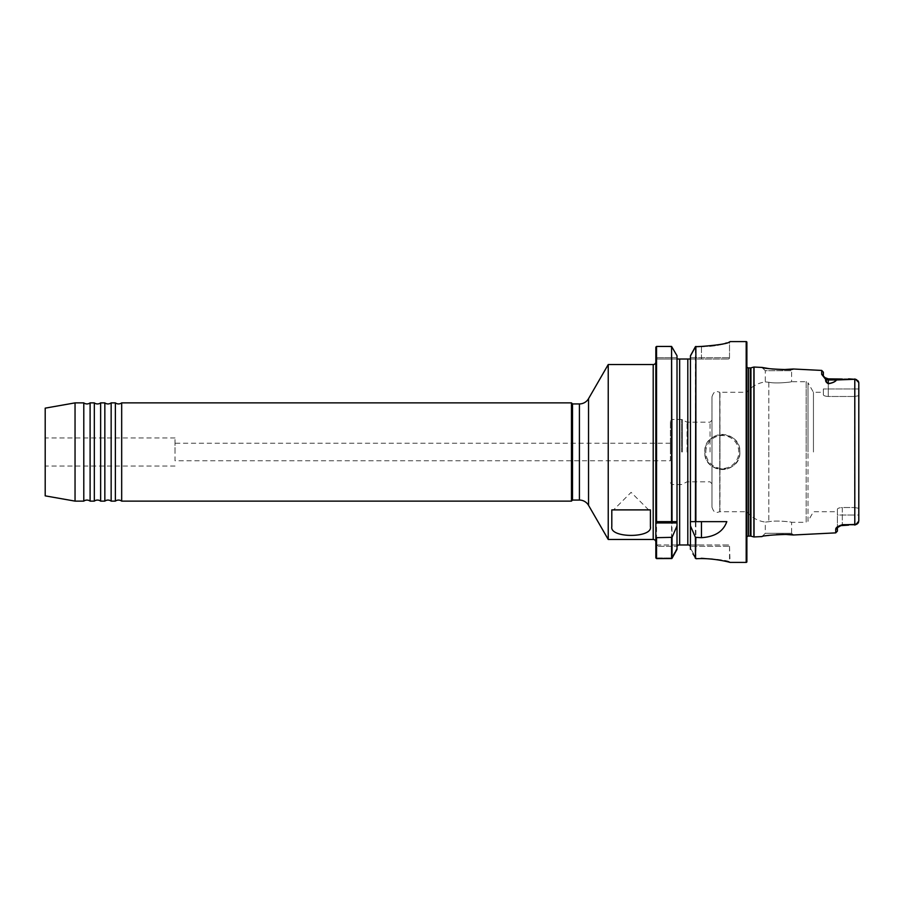 <?xml version="1.0" encoding="UTF-8"?>
<svg xmlns="http://www.w3.org/2000/svg" width="904" height="904" viewBox="0 0 904 904"><rect width="100%" height="100%" fill="white"/><g stroke="black" fill="none" stroke-linecap="round" stroke-linejoin="round"><path stroke-width="0.68" stroke-dasharray="4.52 3.39" d="M115.373 402.879L115.373 501.121M83.79 402.879L83.79 501.121M104.841 402.879L104.841 501.121M94.321 402.879L94.321 501.121M100.638 402.879L100.638 501.121M111.158 402.879L111.158 501.121M90.106 402.879L90.106 501.121M121.678 402.879L121.678 501.121M670.395 460.769L670.395 443.231L670.395 460.769L175.014 460.769L175.014 443.231L175.014 460.769M670.395 443.231L175.014 443.231M631.105 509.89L613.567 509.89L631.105 509.89M45.2 452L45.2 437.965L45.2 452M175.014 452L175.014 437.965L175.014 452M655.841 359.024L657.321 359.024L655.841 359.024L655.841 347.136L656.541 346.887L656.304 357.713L655.841 347.136L655.841 542.084L655.841 361.916M739.867 452A17.538 17.538 0 0 0 722.319 434.462A17.538 17.538 0 0 0 704.781 452C703.696 429.377 740.952 429.366 739.867 452C740.952 474.6 703.719 474.668 704.781 452A17.538 17.538 0 0 0 722.319 469.538A17.538 17.538 0 0 0 739.867 452A17.538 17.538 0 0 1 722.319 469.538A17.538 17.538 0 0 1 704.781 452M689.164 359.024L728.195 359.024A1.311 1.311 0 0 0 729.517 357.713L729.517 342.062C727.867 343.882 718.51 345.475 701.447 346.831L695.775 346.887L690.441 356.594L695.775 346.887L701.447 346.831C718.533 345.464 727.889 343.882 729.517 342.062L729.517 357.713L690.441 357.713L690.441 356.594L690.441 522.399M813.442 452L813.442 392.268L813.442 452M823.363 392.268L823.363 394.765L823.363 392.268L813.442 392.268L808.006 382.754L808.006 452L808.006 382.754L806.176 381.691L806.176 452L806.176 381.691L791.61 381.691C792.243 381.974 776.22 383.906 768.829 382.268L765.304 381.917L768.829 382.268C776.197 383.895 792.243 381.974 791.61 381.691L791.61 370.708L793.328 369.001M711.968 396.833L711.968 452L711.968 396.833C714.68 388.912 717.324 392.065 719.765 392.212L719.765 511.788L719.765 392.212L719.979 452L719.979 392.268L746.885 392.268L746.885 452L746.885 392.268C751.676 386.426 757.812 382.968 765.304 381.917L765.304 370.708L791.61 370.708L765.304 370.708L762.027 367.431M711.968 507.167L711.968 420.247L711.968 507.167C714.68 515.088 717.324 511.935 719.765 511.788L719.979 452L719.979 511.732L746.885 511.732L746.885 452L746.885 511.732C751.676 517.574 757.812 521.032 765.304 522.083L768.829 521.732L765.304 522.083L765.304 533.292L791.61 533.292L793.328 534.998M837.398 511.732L837.398 509.234L837.398 511.732L813.442 511.732L808.006 521.246L808.006 452L808.006 521.246L806.176 522.309L806.176 452L806.176 522.309L791.61 522.309C792.243 522.026 776.22 520.094 768.829 521.732C776.197 520.105 792.243 522.026 791.61 522.309L791.61 533.292L765.304 533.292L762.027 536.569L776.491 534.603M783.452 534.411L786.164 534.479M746.885 367.092A2.102 2.102 0 0 1 746.467 365.51L746.467 538.49A2.102 2.102 0 0 1 746.885 536.908M710.047 452L710.047 422.179L710.047 452M687.063 452L687.063 422.179L687.063 452M670.395 452L670.395 421.219L670.395 452M858.8 508.342L854.766 507.528L854.766 396.472L854.766 524.998L858.8 521.02L858.8 382.98L854.766 379.002L854.766 396.472L858.8 395.658L858.8 515.031L854.766 515.031L854.766 507.528L858.8 508.342M858.743 521.597L858.8 382.98L858.8 395.658L854.766 396.472L828.279 396.472L828.279 388.969L828.279 396.472C825.239 396.28 823.6 395.715 823.363 394.765C823.6 395.715 825.239 396.28 828.279 396.472L854.766 396.472L854.766 379.002L842.313 378.968L836.449 379.974C835.138 381.748 832.414 382.968 828.279 383.635C826.606 382.46 825.962 381.115 826.335 379.612L823.363 376.03L823.363 372.177M75.043 402.879L75.043 501.121M608.234 364.549L608.234 539.451M677.017 549.372L677.017 356.707L677.322 359.024L687.808 359.024L687.808 544.976L678.305 544.976L677.096 546.287L677.017 549.372L677.017 355.747L671.582 346.447L672.045 558.333M690.441 546.943L690.441 549.372L690.362 546.287L689.153 544.976L687.808 544.976M690.385 521.642L690.441 357.713L729.517 357.713A1.311 1.311 0 0 1 728.195 359.024L690.136 359.024M656.541 521.642L655.841 521.642L655.841 536.773M655.841 544.976L658.078 544.976L655.841 544.976L655.841 557.915L655.841 544.976L655.841 557.915L656.541 558.593L656.541 346.447L671.582 346.447L671.582 558.593L656.541 558.593L656.541 558.017L671.514 558.017L677.017 548.095L671.514 558.017L656.44 557.915L656.541 558.593M729.517 546.287L730.059 562.412C730.601 562.503 713.154 557.576 696.114 558.717L701.447 557.971C718.499 559.26 727.856 560.525 729.517 561.779L729.517 546.287A1.311 1.311 0 0 0 728.195 544.976L701.447 544.976L728.195 544.976A1.311 1.311 0 0 1 729.517 546.287L690.362 546.287L729.517 546.287A1.311 1.311 0 0 0 728.195 544.976M695.413 558.333L695.413 346.684L709.787 346.062M714.996 345.441L717.256 345.079M721.708 344.209L725.279 343.328M726.692 342.932L727.788 342.593M727.889 342.559L728.918 342.221M677.017 358.142L677.017 546.943M655.841 347.136L656.541 346.447L671.582 346.887L656.541 346.447L655.841 347.136M671.875 558.525L671.514 558.017L671.582 558.593M676.757 549.847L674.689 553.564M692.769 351.498L690.441 355.747L690.441 549.372M695.142 557.836L692.927 553.847M856.743 524.207L842.313 525.032L854.766 524.998L854.766 515.031L837.398 515.031L837.398 527.484L837.398 509.234L837.398 515.031L842.313 515.031L842.313 525.134L842.313 507.528L854.766 507.528L842.313 507.528C839.274 507.72 837.635 508.285 837.398 509.234C837.635 508.285 839.274 507.72 842.313 507.528L842.313 515.031L858.8 515.031M825.736 379.488A1.751 1.559 0 0 1 826.335 379.612A4.915 4.373 0 0 0 828.279 379.974L828.279 388.969L828.279 378.866L825.103 377.702L823.363 376.03A1.751 1.672 180 0 0 823.363 375.928L823.363 376.03A1.751 1.672 0 0 0 821.702 374.358L825.736 379.488C825.284 381.149 826.166 382.561 828.369 383.725C832.527 383.025 835.262 381.782 836.539 379.974L842.313 379.194L856.325 379.59L854.732 378.957M848.596 525.134L842.313 524.806C838.053 526.049 835.861 527.495 835.737 529.156L835.737 532.874M771.869 368.99L769.327 368.674M837.398 531.123L837.398 527.484L842.313 524.67M854.596 378.923L854.596 525.077L858.8 521.02M856.743 379.793L857.467 380.256M854.766 378.968L858.8 382.98M45.2 408.145L45.2 495.855M571.464 402.879L571.464 501.121M572.514 403.93L572.514 500.07M746.885 561.712L746.885 342.288M746.885 541.462L746.885 362.538M823.363 388.969L823.363 394.765L823.363 388.969L858.8 388.969L823.363 388.969M842.313 525.134L837.398 527.631A1.751 1.672 180 0 0 837.398 527.484A1.751 1.672 0 0 1 835.737 529.156M656.44 546.287L656.44 557.915L656.44 546.287L658.078 544.976L678.305 544.976L658.078 544.976L656.44 546.287L677.096 546.287L656.44 546.287M729.517 561.779C727.844 560.604 718.488 559.384 701.447 558.107L696.306 558.638L690.441 548.095L696.227 558.514M689.153 544.976L701.447 544.976L689.153 544.976M656.44 557.915L655.841 557.915L656.44 557.915M657.321 359.024L677.322 359.024L657.332 359.024L656.304 357.713L657.321 359.024M695.413 521.642L726.805 521.642M836.539 379.974A1.751 1.559 179.6 0 0 836.449 379.974L828.279 379.974L828.279 383.635A1.751 0.689 -102.6 0 1 828.369 383.725M611.805 526.614L611.805 509.89L650.405 509.89L650.405 526.614M588.538 505.325L588.538 398.675M579.419 403.93L579.419 500.07M653.208 364.549L653.208 539.451M705.832 452A16.487 16.487 0 0 1 722.319 435.513A16.487 16.487 0 0 1 738.817 452A16.487 16.487 0 0 1 722.319 468.487A16.487 16.487 0 0 1 705.832 452M768.829 382.268L768.829 452L768.829 382.268M750.941 367.838L750.941 536.162M750.399 367.905L750.399 536.095M748.546 367.905L748.546 536.095M682.441 452L682.441 419.671L682.441 452M681.605 452L681.605 419.456L681.605 452M672.158 452L672.158 419.456L672.158 452M746.184 341.588L746.184 562.412M695.877 558.661L695.877 346.435M679.65 359.024L679.65 544.976M821.702 370.425L821.702 374.358M754.038 367.035L754.038 536.965M768.829 452L768.829 521.732L768.829 452M753.902 367.047L753.902 536.953M677.017 357.713L656.304 357.713L677.017 357.713M701.447 346.831L701.447 357.713L701.447 346.831M701.447 359.024L701.447 357.713L701.447 359.024M728.195 359.024A1.311 1.311 0 0 0 729.517 357.713M648.643 509.89L631.105 492.352L613.567 509.89M175.014 437.965L45.2 437.965M746.444 365.804L746.444 538.196L746.444 365.804M670.395 421.219L672.158 419.456L681.605 419.456L687.063 422.179L710.047 422.179L711.968 420.247M828.279 378.866L848.596 378.866M711.968 483.753L710.047 481.821L687.063 481.821L681.605 484.544L672.158 484.544L670.395 482.781M825.16 377.748L823.363 375.94M730.025 341.735L729.438 342.153L730.025 341.735M824.346 377.047L824.923 377.544M175.014 466.035L45.2 466.035"/><path stroke-width="1.36" d="M104.841 402.879L104.841 501.121L100.638 501.121A5.266 5.266 0 0 0 94.321 501.121L94.321 402.879A5.266 5.266 0 0 0 100.638 402.879L104.841 402.879A5.266 5.266 0 0 0 111.158 402.879L115.373 402.879A5.266 5.266 0 0 0 121.678 402.879L571.464 402.879L572.514 403.93L579.419 403.93A10.52 10.52 0 0 0 588.538 398.675L608.234 364.549L608.234 539.451L588.538 505.325A10.52 10.52 0 0 0 579.419 500.07L572.514 500.07L572.514 403.93M104.841 501.121A5.266 5.266 0 0 1 111.158 501.121L111.158 402.879M94.321 501.121L90.106 501.121A5.266 5.266 0 0 0 83.79 501.121L83.79 402.879A5.266 5.266 0 0 0 90.106 402.879L94.321 402.879M572.514 500.07L571.464 501.121L121.678 501.121A5.266 5.266 0 0 0 115.373 501.121L115.373 402.879M100.638 501.121L100.638 402.879M90.106 501.121L90.106 402.879M115.373 501.121L111.158 501.121M608.234 539.451L653.208 539.451A2.633 2.633 0 0 1 655.841 542.084L655.841 544.976M653.208 539.451L653.208 364.549A2.633 2.633 0 0 0 655.841 361.916L655.841 521.642L655.841 347.136L656.541 346.447L655.841 347.136L656.541 346.447L656.541 521.642L677.017 521.642L677.017 355.747L671.582 346.447L656.541 346.447L655.841 347.136L656.541 346.447L655.841 347.136L656.541 346.447L655.841 347.136L655.841 359.024M769.327 368.674L762.027 367.431C761.835 368.775 793.531 370.403 793.328 369.001L783.452 369.589M776.491 534.603L783.452 534.411M786.164 534.479L793.328 534.998C793.486 533.597 761.789 535.236 762.027 536.569L753.902 536.953L753.902 367.047L762.027 367.431M746.885 536.908A2.102 2.102 0 0 1 748.546 536.095L750.399 536.095A2.102 2.102 0 0 1 750.941 536.162L753.902 536.953M750.399 536.095L750.399 367.905A2.102 2.102 0 0 0 750.941 367.838L753.902 367.047M750.399 367.905L748.546 367.905A2.102 2.102 0 0 1 746.885 367.092M692.927 553.847L696.238 558.74C713.177 557.632 730.522 562.491 730.059 562.412L746.184 562.412A0.701 0.701 0 0 0 746.885 561.712L746.885 342.288A0.701 0.701 0 0 0 746.184 341.588L730.093 341.588M571.464 501.121L571.464 402.879M121.678 501.121L121.678 402.879M45.2 495.855L45.2 408.145L75.043 402.879L75.043 501.121L45.2 495.855M858.755 382.403L856.325 379.601L854.8 379.273L836.539 379.974C835.273 381.77 832.55 383.025 828.369 383.725C826.154 382.55 825.284 381.138 825.736 379.488L821.702 374.358L821.702 370.425L793.328 369.001M835.737 529.156C835.861 527.495 838.053 526.049 842.313 524.806L837.386 527.642A1.751 1.672 180 0 1 835.737 529.156L835.737 532.874L793.328 534.998M842.313 524.806L856.325 524.41L858.8 521.02L858.8 382.98M729.517 342.062L730.093 341.644C728.432 343.475 718.883 345.068 701.447 346.435L695.413 346.684L690.441 355.747L690.441 521.642L726.805 521.642C723.279 531.518 714.827 536.863 701.447 537.677L695.413 537.338L690.441 525.868L690.385 521.642L695.413 521.642L695.877 346.435L695.877 521.642M650.405 509.89L650.405 526.614C653.038 538.287 609.273 538.366 611.805 526.614L611.805 509.89L650.405 509.89M653.208 364.549L608.234 364.549M83.79 402.879L75.043 402.879M83.79 501.121L75.043 501.121M656.541 537.677L656.541 558.593L655.841 557.915L656.541 558.593L671.875 558.525L677.017 549.372L677.017 525.868L672.045 537.338L656.541 537.677L655.841 536.773L655.841 542.084M655.841 557.915L655.841 521.642L671.582 521.642L671.582 346.447L672.045 521.642L677.017 521.642L677.017 525.868M690.441 549.372L690.441 525.868M677.096 546.287L678.305 544.976L689.153 544.976L690.362 546.287M677.322 359.024L677.017 358.142L677.322 359.024L690.136 359.024L687.808 359.024L687.808 544.976L689.153 544.976M690.441 358.142L690.136 359.024L690.441 358.142M696.114 558.717L695.142 557.836M709.787 346.062L714.996 345.441M717.505 345.046L721.708 344.209M725.279 343.328L726.692 342.932M728.918 342.221L729.539 341.972M674.689 553.564L671.875 558.525M692.769 351.498L695.877 346.435M695.877 537.677L695.413 558.333L695.413 537.338M836.539 379.974A1.751 1.559 -0.4 0 0 836.449 379.974L828.279 379.974L828.279 378.866L825.103 377.702L826.335 379.612C825.962 381.104 826.606 382.448 828.279 383.635C832.426 382.957 835.16 381.737 836.449 379.974L842.313 379.194M828.279 378.866L842.313 379.047M848.596 378.866L854.8 379.273L854.8 524.727L842.313 524.67M783.372 369.589L771.869 368.99M858.8 515.031L858.8 521.02M854.766 378.968L856.743 379.793M857.975 380.765L858.676 382.087M858.608 522.139L857.941 523.28M857.387 523.8L856.743 524.207M821.702 370.425L823.363 372.177L823.363 375.94A1.751 1.672 180 0 0 821.702 374.358M839.963 525.732L837.398 527.631L837.398 531.123L835.737 532.874M840.065 525.676L848.596 525.134M825.736 379.488A1.751 1.559 180 0 1 826.335 379.612A4.915 4.373 0 0 0 828.279 379.974L828.279 383.635A1.751 0.689 77.4 0 1 828.369 383.725M754.038 536.965L754.038 367.035M750.941 536.162L750.941 367.838M748.546 536.095L748.546 367.905M746.184 562.412L746.184 341.588M588.538 398.675L588.538 505.325M579.419 500.07L579.419 403.93M671.582 558.593L671.582 537.677M672.045 537.338L672.045 558.333M679.65 544.976L679.65 359.024M701.447 537.677L701.447 521.642M677.017 522.953L655.841 522.953M856.325 524.41L854.732 525.043L856.325 524.41M823.363 376.03L824.923 377.544"/></g></svg>
